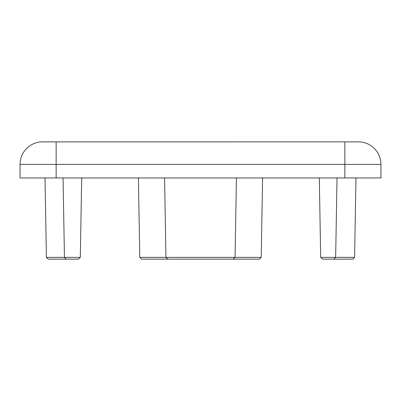 <?xml version="1.0" encoding="UTF-8"?>
<svg xmlns="http://www.w3.org/2000/svg" width="401" height="401" viewBox="0 0 401 401"><rect width="100%" height="100%" fill="white"/><g stroke="black" fill="none" stroke-linecap="round" stroke-linejoin="round"><path stroke-width="0.6" d="M380.95 177.944L344.86 177.944L344.86 164.41L380.95 164.41A22.556 22.556 0 0 0 358.394 141.854L359.296 141.874A22.556 22.556 0 0 1 380.95 164.41L380.95 177.944L380.95 164.41A22.556 22.556 0 0 0 358.394 141.854L41.704 141.874M344.86 141.854L344.86 164.41L56.14 164.41L56.14 141.854L42.606 141.854L330.424 141.854M63.062 177.944L64.451 257.372L66.255 259.146L64.451 257.372L46.406 257.372L48.21 259.146L78.506 259.146L48.21 259.146L46.406 257.372L45.017 177.944M64.451 257.372L80.31 257.372L78.506 259.146L80.31 257.372L81.699 177.944M337.035 177.944L335.647 257.372L333.843 259.146L335.647 257.372L320.69 257.372L322.494 259.146L352.79 259.146L322.494 259.146L320.69 257.372L319.301 177.944M335.647 257.372L354.594 257.372L352.79 259.146L354.594 257.372L355.983 177.944M138.4 177.944L139.789 257.372L165.954 257.372L164.565 177.944M141.593 259.146L139.789 257.372L141.593 259.146L259.407 259.146L141.593 259.146L259.407 259.146L261.211 257.372L262.6 177.944M165.954 257.372L167.758 259.146L165.954 257.372L235.046 257.372L233.242 259.146L235.046 257.372L236.435 177.944M344.86 177.944L20.05 177.944L20.05 164.41A22.556 22.556 0 0 1 42.606 141.854A22.556 22.556 0 0 0 20.05 164.41L56.14 164.41L56.14 177.944M259.407 259.146L261.211 257.372L235.046 257.372"/></g></svg>
